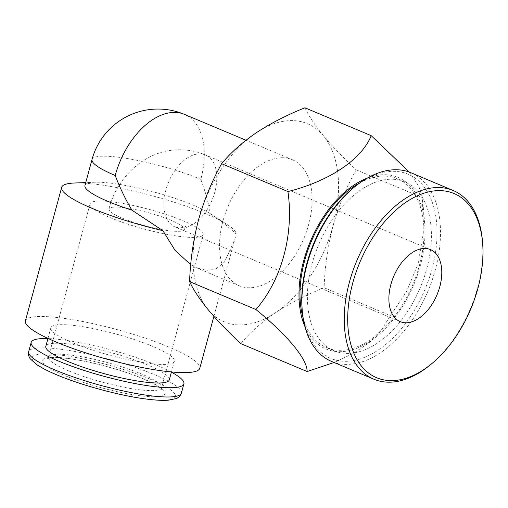<?xml version="1.0" encoding="UTF-8"?>
<svg xmlns="http://www.w3.org/2000/svg" width="508" height="508" viewBox="0 0 508 508"><rect width="100%" height="100%" fill="white"/><g stroke="black" fill="none" stroke-linecap="round" stroke-linejoin="round"><path stroke-width="0.38" stroke-dasharray="2.54 1.91" d="M117.9 207.118A39.072 6.75 -164.8 0 1 160.509 216.357A39.072 6.75 -164.8 0 1 184.36 229.451A39.072 6.75 -164.8 0 1 175.4 231.299A39.072 6.75 -164.8 0 1 132.791 222.059A39.072 6.75 -164.8 0 1 108.947 208.966A39.072 6.75 -164.8 0 1 117.9 207.118M109.963 217.538A58.611 10.122 15.2 0 0 169.196 234.753A58.611 10.122 15.2 0 0 203.213 234.575A58.611 10.122 15.2 0 0 183.337 220.878A58.611 10.122 15.2 0 0 124.104 203.67A58.611 10.122 15.2 0 0 90.094 203.841A58.611 10.122 15.2 0 0 109.963 217.538M393.052 179.261A91.58 55.162 -67.2 0 1 404.895 181.889A91.58 55.162 -67.2 0 1 423.812 278.371A91.58 55.162 -67.2 0 1 345.751 353.352A91.58 55.162 -67.2 0 1 333.908 350.723A91.58 55.162 -67.2 0 1 314.992 254.241A91.58 55.162 -67.2 0 1 393.052 179.261M360.064 182.734A91.58 55.162 -67.2 0 1 385.648 176.149A91.58 55.162 -67.2 0 1 397.491 178.772A91.58 55.162 -67.2 0 1 416.408 275.26A91.58 55.162 -67.2 0 1 338.347 350.241A91.58 55.162 -67.2 0 1 326.504 347.612A91.58 55.162 -67.2 0 1 303.149 318.097M352.952 188.271A99.905 60.173 -67.2 0 1 395.205 171.348A99.905 60.173 -67.2 0 1 431.94 269.151A99.905 60.173 -67.2 0 1 343.605 361.264A99.905 60.173 -67.2 0 1 302.133 309.143M331.534 361.41A102.349 61.646 112.8 0 0 344.767 364.344A102.349 61.646 112.8 0 0 432.01 280.543A102.349 61.646 112.8 0 0 410.864 172.714M482.448 240.976A102.349 61.646 -67.2 0 1 430.39 364.801M367.417 178.035A93.053 56.051 -67.2 0 1 386.029 174.746A93.053 56.051 -67.2 0 1 424.65 223.291A93.053 56.051 -67.2 0 1 377.317 335.877A93.053 56.051 -67.2 0 1 337.966 351.644A93.053 56.051 -67.2 0 1 304.94 326.644M409.296 172.098L418.878 186.423L422.453 197.688L423.323 233.058L418.116 263.76L406.527 291.573L390.411 315.62L381.629 329.692L368.7 342.995L353.085 353.568L334.27 362.433M283.483 157.766A68.377 41.186 -67.2 0 1 292.322 159.728A68.377 41.186 -67.2 0 1 306.451 231.769A68.377 41.186 -67.2 0 1 248.164 287.75A68.377 41.186 -67.2 0 1 239.319 285.794A68.377 41.186 -67.2 0 1 225.196 213.754A68.377 41.186 -67.2 0 1 283.483 157.766M190.729 264.668L197.091 268.04L206.832 270.377L216.637 268.421L224.542 261.995L234.798 239.408L236.163 233.991C228.27 226.568 219.646 219.799 210.293 213.671C208.496 202.787 205.334 191.351 200.806 179.375A68.377 41.186 112.8 0 0 184.506 114.395M169.291 379.901A63.983 11.049 15.2 0 0 147.599 364.947A63.983 11.049 15.2 0 0 82.937 346.158A63.983 11.049 15.2 0 0 45.809 346.348M152.648 346.373A63.983 11.049 15.2 0 0 87.986 327.59A63.983 11.049 15.2 0 0 50.851 327.781A63.983 11.049 15.2 0 0 72.542 342.735A63.983 11.049 15.2 0 0 137.204 361.518A63.983 11.049 15.2 0 0 174.339 361.328A63.983 11.049 15.2 0 0 152.648 346.373M171.399 372.142A79.121 13.665 15.2 0 0 157.08 365.379A79.121 13.665 15.2 0 0 47.917 338.588M84.957 185.496A68.377 11.811 -164.8 0 1 94.609 182.226A68.377 11.811 -164.8 0 1 193.739 205.372A68.377 11.811 -164.8 0 1 210.255 213.646A68.377 11.811 -164.8 0 1 210.293 213.671M74.435 183.013A90.354 15.608 -164.8 0 1 205.435 213.601A90.354 15.608 -164.8 0 1 227.254 224.536A90.354 15.608 -164.8 0 1 236.163 233.991M25.4 320.865A90.354 15.608 -164.8 0 1 77.838 320.592A90.354 15.608 -164.8 0 1 169.151 347.129A90.354 15.608 -164.8 0 1 199.79 368.243M304.927 107.791C308.769 116.021 314.954 125.368 323.482 135.839C332.41 146.488 343.3 157.817 356.165 169.818C346.38 187.255 338.684 205.918 333.083 225.819C327.793 246.113 324.809 266.764 324.123 287.75L390.411 315.62M324.123 287.75C306.007 294.977 289.77 303.308 275.419 312.738C261.417 322.351 249.885 332.657 240.843 343.662M356.165 169.818L422.453 197.688M323.482 135.839A107.448 64.719 -67.2 0 1 333.083 225.819A107.448 64.719 -67.2 0 1 275.419 312.738A107.448 64.719 -67.2 0 1 208.159 309.677A107.448 64.719 112.8 0 1 198.565 219.704A107.448 64.719 -67.2 0 1 256.223 132.779A107.448 64.719 -67.2 0 1 323.482 135.839M214.808 192.138A39.072 23.533 -67.2 0 1 180.257 228.168A39.072 23.533 -67.2 0 1 175.203 227.044A39.072 23.533 -67.2 0 1 165.894 189.916A39.072 23.533 -67.2 0 1 200.438 153.886A39.072 23.533 -67.2 0 1 205.492 155.01A39.072 23.533 -67.2 0 1 214.808 192.138M68.339 370.738A58.611 10.122 -164.8 0 1 48.47 357.041A58.611 10.122 -164.8 0 1 82.48 356.87A58.611 10.122 -164.8 0 1 141.713 374.079A58.611 10.122 -164.8 0 1 161.588 387.775A58.611 10.122 -164.8 0 1 127.572 387.953A58.611 10.122 -164.8 0 1 68.339 370.738M143.51 378.86A63.494 10.966 15.2 0 0 57.042 357.41A63.494 10.966 15.2 0 0 64.021 375.247A63.494 10.966 15.2 0 0 150.489 396.697A63.494 10.966 15.2 0 0 143.51 378.86M181.381 393.154A79.121 13.665 15.2 0 0 154.553 374.663A79.121 13.665 15.2 0 0 74.593 351.428A79.121 13.665 15.2 0 0 28.67 351.663M150.235 379.165A74.238 12.821 15.2 0 0 49.136 354.082A74.238 12.821 15.2 0 0 57.296 374.942A74.238 12.821 15.2 0 0 158.394 400.018A74.238 12.821 15.2 0 0 150.235 379.165M92.018 159.499A68.377 11.811 -164.8 0 1 107.683 156.274A68.377 11.811 -164.8 0 1 200.806 179.375M400.19 321.634L175.203 227.044L179.216 227.927C183.178 227.578 185.414 226.936 185.934 226.022L184.36 229.451M108.947 208.966C117.475 174.866 148.488 147.853 182.766 149.866C190.64 150.235 198.209 151.949 205.492 155.01L430.479 249.599M90.094 203.841L48.47 357.041L47.562 358.445L52.584 357.619C56.629 357.422 62.103 357.772 69.005 358.673C90.507 361.404 122.885 370.192 142.881 378.72C152.597 382.924 158.648 386.258 161.049 388.728L161.658 389.439L161.588 387.775L203.213 234.575M404.895 181.889L397.491 178.772M424.65 223.291L422.827 201.714M377.317 335.877L368.7 342.995M292.322 159.728L245.955 140.227M47.962 338.411L50.851 327.781M94.609 182.226L85.75 182.569M213.893 316.351L234.791 239.408M210.255 213.646L227.254 224.536M171.45 371.964L174.339 361.328M239.319 285.794L197.091 268.04M333.908 350.723L326.504 347.612"/><path stroke-width="0.76" d="M390.874 284.505A39.072 23.533 -67.2 0 1 430.479 249.599A39.072 23.533 -67.2 0 1 439.795 286.728A39.072 23.533 -67.2 0 1 400.19 321.634A39.072 23.533 -67.2 0 1 390.874 284.505M453.206 190.513L410.864 172.714A102.349 61.646 112.8 0 0 397.631 169.78A102.349 61.646 112.8 0 0 354.349 187.122A102.349 61.646 112.8 0 0 302.285 310.947A102.349 61.646 112.8 0 0 331.534 361.41L373.869 379.209A102.349 61.646 -67.2 0 1 352.73 271.38A102.349 61.646 -67.2 0 1 439.966 187.579A102.349 61.646 -67.2 0 1 453.206 190.513A102.349 61.646 -67.2 0 1 482.448 240.976L482.6 242.78A99.905 60.173 112.8 0 0 441.135 190.659A99.905 60.173 112.8 0 0 352.8 282.772A99.905 60.173 112.8 0 0 389.534 380.575A99.905 60.173 112.8 0 0 431.781 363.652A99.905 60.173 112.8 0 0 482.6 242.78M431.781 363.652L430.39 364.801A102.349 61.646 -67.2 0 1 387.109 382.143A102.349 61.646 -67.2 0 1 373.869 379.209M334.27 362.433L307.13 371.532C307.359 359.315 287.858 335.496 255.892 309.505C281.642 280.079 294.069 234.417 287.934 191.573C329.082 181.216 361.48 159.753 371.215 135.661L409.296 172.098M47.962 338.411L45.809 346.348A63.983 11.049 15.2 0 0 67.501 361.302A63.983 11.049 15.2 0 0 132.163 380.092A63.983 11.049 15.2 0 0 169.291 379.901L171.45 371.964M47.917 338.588A79.121 13.665 15.2 0 0 31.198 342.379A79.121 13.665 15.2 0 0 58.02 360.87A79.121 13.665 15.2 0 0 137.986 384.105A79.121 13.665 15.2 0 0 183.902 383.87A79.121 13.665 15.2 0 0 171.399 372.142M108.141 201.479A68.377 11.811 -164.8 0 1 84.957 185.496L92.018 159.499A68.377 11.811 -164.8 0 0 115.202 175.482C119.755 187.465 125.305 199.003 131.839 210.102A68.377 11.811 -164.8 0 1 108.141 201.479M131.839 210.102L162.89 230.657A90.354 15.608 -164.8 0 1 92.316 208.458A90.354 15.608 -164.8 0 1 61.678 187.338A90.354 15.608 -164.8 0 1 74.435 183.013L85.75 182.569M213.893 316.351L199.79 368.243A90.354 15.608 -164.8 0 1 147.352 368.516A90.354 15.608 -164.8 0 1 56.039 341.986A90.354 15.608 -164.8 0 1 25.4 320.865L61.678 187.338M307.13 371.532L240.843 343.662C227.952 331.635 217.062 320.307 208.159 309.677C199.619 299.187 193.434 289.839 189.605 281.635L255.892 309.505M189.605 281.635C190.29 260.648 193.275 239.998 198.565 219.704C204.165 199.803 211.861 181.14 221.647 163.703L287.934 191.573M221.647 163.703C230.721 152.673 242.246 142.367 256.223 132.779C270.612 123.33 286.849 114.998 304.927 107.791L371.215 135.661M162.89 230.657L175.108 250.45L190.729 264.668M304.94 326.644A93.053 56.051 -67.2 0 1 310.331 241.471A93.053 56.051 -67.2 0 1 367.417 178.035M302.285 310.947L302.133 309.143A99.905 60.173 -67.2 0 1 352.952 188.271L354.349 187.122M303.149 318.097A91.58 55.162 -67.2 0 1 360.064 182.734M245.955 140.227L184.506 114.395A68.377 41.186 112.8 0 0 175.66 112.433A68.377 41.186 112.8 0 0 115.202 175.482M181.381 393.154C180.315 395.961 178.556 397.777 176.105 398.609L168.212 400.209C162.782 400.583 155.854 400.24 147.428 399.186C121.164 396.043 81.597 385.413 56.661 374.796C48.044 371.183 41.313 367.722 36.474 364.42L30.467 359.042C28.772 357.086 28.169 354.628 28.67 351.663A79.121 13.665 15.2 0 0 55.499 370.161A79.121 13.665 15.2 0 0 135.465 393.389A79.121 13.665 15.2 0 0 181.381 393.154L183.902 383.87M28.67 351.663L31.198 342.379M184.506 114.395A68.377 68.377 0 0 0 92.018 159.499"/></g></svg>

